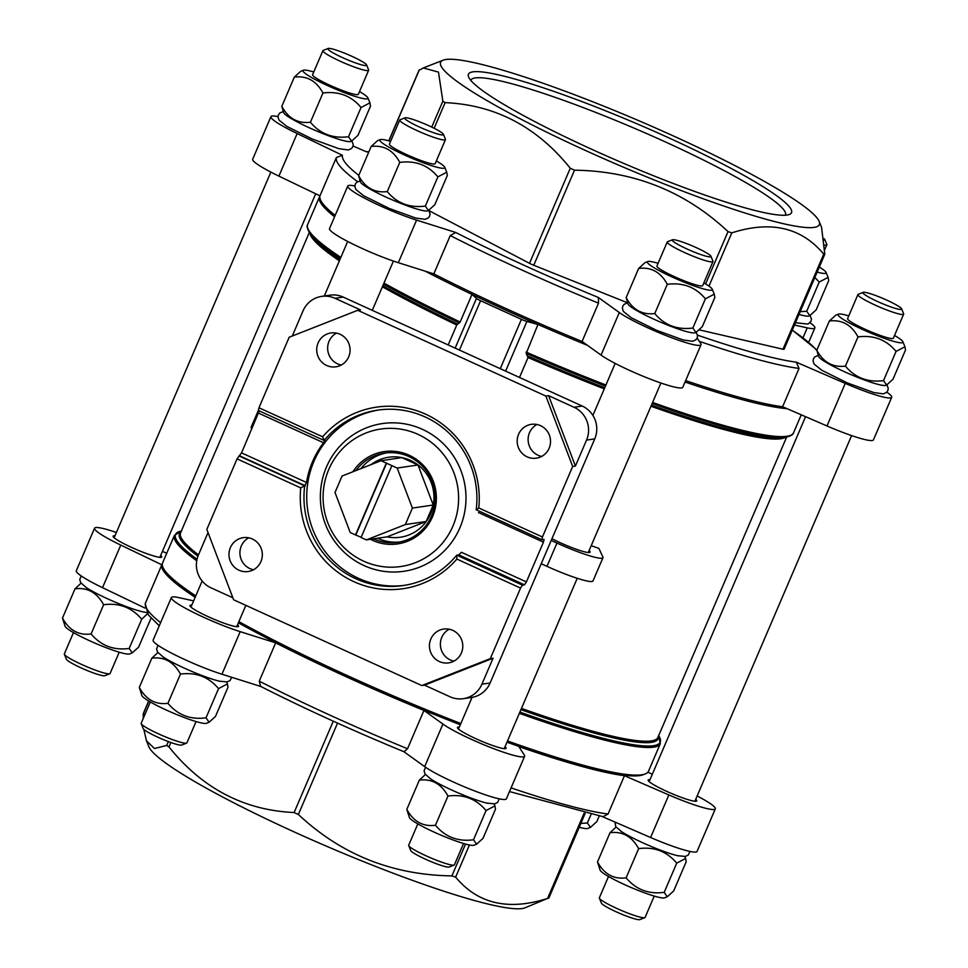 <?xml version="1.0" encoding="UTF-8"?>
<svg xmlns="http://www.w3.org/2000/svg" width="968" height="968" viewBox="0 0 968 968"><rect width="100%" height="100%" fill="white"/><g stroke="black" fill="none" stroke-linecap="round" stroke-linejoin="round"><path stroke-width="1.45" d="M361.088 537.482L366.376 539.89L405.35 524.559L412.404 508.091L397.17 468.052L391.883 465.644L361.088 537.482M361.161 537.3L355.534 534.941L386.317 463.103L381.041 460.695L342.067 476.026L335.001 492.494L350.247 532.533L355.534 534.941M381.041 460.695L401.865 457.634L417.994 464.979L433.24 505.018L426.174 521.486L387.2 536.816L366.376 539.89M386.317 463.103L391.883 465.644M417.994 464.979L397.17 468.052M456.884 559.068A91.742 89.455 81.6 0 1 353.864 581.659A91.742 89.455 81.6 0 1 300.721 487.872L237.063 458.856L206.825 529.399L233.627 599.785L421.806 685.562L490.316 658.627L520.554 588.084L456.884 559.068L456.739 555.184L458.784 554.882L461.434 552.292L526.398 581.913L543.435 542.177L544.04 539.442L541.911 539.733L542.443 536.998L572.681 466.467L545.879 396.069L357.712 310.292L289.19 337.227L258.964 407.77L322.622 436.786L324.147 440.464L324.897 440.367M520.554 588.084L522.454 585.144L456.739 555.184A88.632 86.418 81.6 0 1 403.366 585.507A88.632 86.418 81.6 0 1 304.678 485.875L306.505 482.488A88.632 86.418 81.6 0 1 323.53 442.751L324.825 440.367M258.964 407.77L258.42 410.505L324.147 440.464A88.632 86.418 81.6 0 1 377.508 410.142A88.632 86.418 81.6 0 1 476.195 509.773L541.911 539.733M404.733 585.301A88.632 86.418 81.6 0 1 307.679 510.027A88.632 86.418 81.6 0 1 378.875 409.96M237.063 458.856L241.54 452.879L259.279 410.892M238.963 455.916L304.678 485.875L300.721 487.872M522.454 585.144L524.499 584.841L526.398 581.913M490.316 658.627L493.051 658.228L481.919 684.182A24.878 24.261 -98.4 0 1 463.321 698.666A24.878 24.261 -98.4 0 1 449.963 696.754L424.541 685.163L421.806 685.562M463.321 698.666L471.513 697.456A24.878 24.261 -98.4 0 0 490.123 682.972L594.739 438.891A24.878 24.261 -98.4 0 0 582.228 406.052L343.216 297.091A24.878 24.261 -98.4 0 0 329.846 295.179L321.654 296.389A24.878 24.261 -98.4 0 0 303.044 310.861L292.263 336.017M594.739 438.891L586.535 440.101L575.415 466.056L572.681 466.467M461.397 652.94A17.109 16.674 -98.4 0 0 443.622 629.055A17.109 16.674 -98.4 0 0 429.623 648.403A17.109 16.674 -98.4 0 0 461.397 652.94M260.949 561.561A17.109 16.674 -98.4 0 0 243.162 537.676A17.109 16.674 -98.4 0 0 229.162 557.024A17.109 16.674 -98.4 0 0 260.949 561.561M348.686 356.853A17.109 16.674 -98.4 0 0 330.899 332.968A17.109 16.674 -98.4 0 0 316.899 352.316A17.109 16.674 -98.4 0 0 348.686 356.853M549.134 448.232A17.109 16.674 -98.4 0 0 531.359 424.347A17.109 16.674 -98.4 0 0 517.36 443.695A17.109 16.674 -98.4 0 0 549.134 448.232M322.622 436.786A91.742 89.455 81.6 0 1 425.642 414.195A91.742 89.455 81.6 0 1 478.785 507.982L542.443 536.998M232.864 597.788L210.939 587.794A24.878 24.261 -98.4 0 1 198.44 554.954L208.035 532.557M586.535 440.101A24.878 24.261 -98.4 0 0 574.036 407.262L548.614 395.67L545.879 396.069M343.216 297.091L335.013 298.301L360.435 309.881L357.712 310.292M335.013 298.301A24.878 24.261 -98.4 0 0 321.654 296.389M251.874 428.764A40.426 4.792 -156.8 0 1 251.172 427.166L258.517 410.033M591.206 545.686A259.666 30.746 -156.8 0 0 598.865 548.384L602.895 556.975A40.426 4.792 -156.8 0 1 602.979 557.689L592.997 580.957A40.426 4.792 -156.8 0 1 546.968 566.341L541.233 563.727M589.101 550.586A26.439 3.134 -156.8 0 1 590.117 552.171A26.439 3.134 -156.8 0 1 589.439 552.534A26.439 3.134 -156.8 0 1 551.954 538.716M602.979 557.689A40.426 4.792 -156.8 0 1 556.939 543.072L551.203 540.459M448.208 344.959L456.763 325.018L460.163 322.029L471.997 294.405A264.337 31.303 23.2 0 0 537.966 324.474A264.337 31.303 23.2 0 0 587.479 345.346M519.501 377.447L528.044 357.519L526.181 353.441A263.647 31.218 23.2 0 0 605.46 386.123M505.611 371.119L526.907 321.436L537.966 324.474L526.181 353.441M685.041 382.009A264.337 31.303 23.2 0 0 787.178 408.714M319.888 196.165A264.337 31.303 23.2 0 0 319.5 196.843A264.337 31.303 23.2 0 0 334.565 216.808M425.061 271.113A264.337 31.303 23.2 0 0 471.997 294.405L476.45 298.434A6.219 0.738 -156.8 0 0 480.588 300.721L521.413 319.343A6.219 0.738 -156.8 0 0 526.907 321.436M335.17 215.392A264.337 31.303 23.2 0 1 319.96 195.838L336.38 157.518L342.442 155.303L297.152 133.548A46.645 5.518 -156.8 0 1 270.931 116.656A46.645 5.518 -156.8 0 1 278.034 116.632M685.646 380.593A264.337 31.303 23.2 0 0 782.616 406.741L799.036 368.421L796.277 362.177L845.245 383.389L826.999 425.968L782.616 406.741M145.212 603.645L161.825 564.804A264.337 31.303 23.2 0 0 195.161 597.316M511.08 787.879A264.337 31.303 23.2 0 0 608.049 814.028L603.064 816.69L509.495 791.57M652.311 774.279L648.04 772.234A264.337 31.303 23.2 0 0 648.112 771.907M608.049 814.028L624.469 775.707A264.337 31.303 23.2 0 1 518.788 746.558L524.354 755.088A46.645 5.518 -156.8 0 1 524.632 756.262A46.645 5.518 -156.8 0 1 490.062 747.272A46.645 5.518 -156.8 0 1 442.921 724.064L423.948 710.439L407.528 748.748L403.995 751.737C352.509 730.513 304.714 708.721 260.622 686.385L259.255 681.17L275.674 642.849A264.337 31.303 23.2 0 0 423.948 710.439M260.84 686.494L221.95 674.224A46.645 5.518 -156.8 0 1 175.934 655.36A46.645 5.518 -156.8 0 1 153.125 640.138L171.372 597.558A46.645 5.518 -156.8 0 1 178.995 597.655L193.636 600.874M145.067 608.098L102.523 587.661A46.645 5.518 -156.8 0 1 76.303 570.769L94.549 528.201A46.645 5.518 -156.8 0 1 116.39 532.473M697.141 795.974A46.645 5.518 -156.8 0 1 715.316 808.837L697.069 851.416A46.645 5.518 -156.8 0 1 650.605 837.501L602.326 816.593M524.632 756.262L506.385 798.83A46.645 5.518 -156.8 0 1 471.815 789.84A46.645 5.518 -156.8 0 1 424.674 766.644L403.862 751.688M196.734 560.799A264.337 31.303 23.2 0 1 174.422 535.34L162.576 562.965A264.337 31.303 23.2 0 0 162.842 567.139L163.665 569.148A262.776 31.109 23.2 0 0 195.294 597.014M238.37 622.823A262.776 31.109 23.2 0 0 460.308 724.766M506.978 742.19A262.776 31.109 23.2 0 0 643.272 774.715L645.293 773.916A264.337 31.303 23.2 0 0 648.5 771.23L660.333 743.605L658.518 735.377M715.316 808.837A46.645 5.518 -156.8 0 1 668.852 794.934L624.469 775.707M162.43 551.385L166.75 553.248M161.825 564.804L120.77 545.081A46.645 5.518 -156.8 0 1 94.549 528.201M275.674 642.849L240.197 631.656A46.645 5.518 -156.8 0 1 194.181 612.78A46.645 5.518 -156.8 0 1 171.372 597.558M695.726 799.29A26.439 3.134 -156.8 0 1 696.73 800.875A26.439 3.134 -156.8 0 1 696.065 801.238A26.439 3.134 -156.8 0 1 668.9 792.344A26.439 3.134 -156.8 0 1 648.149 780.051A26.439 3.134 -156.8 0 1 649.988 779.688M160.7 555.402A26.439 3.134 -156.8 0 1 161.716 556.987A26.439 3.134 -156.8 0 1 161.039 557.338A26.439 3.134 -156.8 0 1 133.887 548.445A26.439 3.134 -156.8 0 1 113.123 536.163A26.439 3.134 -156.8 0 1 114.974 535.8M237.535 624.771A26.439 3.134 -156.8 0 1 238.539 626.344A26.439 3.134 -156.8 0 1 237.874 626.707A26.439 3.134 -156.8 0 1 210.709 617.814A26.439 3.134 -156.8 0 1 189.958 605.52A26.439 3.134 -156.8 0 1 191.797 605.169M505.042 746.715A26.439 3.134 -156.8 0 1 506.058 748.3A26.439 3.134 -156.8 0 1 505.381 748.651A26.439 3.134 -156.8 0 1 478.228 739.758A26.439 3.134 -156.8 0 1 457.465 727.464A26.439 3.134 -156.8 0 1 459.304 727.113M162.842 567.139A264.337 31.303 23.2 0 0 195.766 595.901M238.878 621.625A264.337 31.303 23.2 0 0 460.841 723.532M507.51 740.956A264.337 31.303 23.2 0 0 645.293 773.916M433.821 273.883L450.241 235.563L455.722 232.465L416.579 220.111L398.332 262.691L433.821 273.883A264.337 31.303 23.2 0 0 582.083 341.474L598.514 303.153L598.381 297.491L619.302 312.531L601.055 355.099L582.083 341.474M398.332 262.691A46.645 5.518 -156.8 0 1 352.328 243.815A46.645 5.518 -156.8 0 1 329.519 228.593L347.766 186.025A46.645 5.518 -156.8 0 1 354.857 186.001M319.96 195.838L278.905 176.115A46.645 5.518 -156.8 0 1 252.684 159.224L270.931 116.656M886.821 392.149A46.645 5.518 -156.8 0 1 891.697 397.304L873.451 439.871A46.645 5.518 -156.8 0 1 826.999 425.968M697.141 338.05L700.735 343.543A46.645 5.518 -156.8 0 1 701.026 344.717L682.779 387.297A46.645 5.518 -156.8 0 1 648.197 378.306A46.645 5.518 -156.8 0 1 601.055 355.099M824.7 254.475L784.08 349.254A6.219 0.738 -156.8 0 1 782.979 349.218L699.356 329.882M627.494 302.778L533.767 265.268A6.219 0.738 -156.8 0 1 529.508 263.332L428.921 210.601M891.697 397.304A46.645 5.518 -156.8 0 1 845.245 383.389M809.986 322.78A46.645 5.518 -156.8 0 1 814.875 327.934A46.645 5.518 -156.8 0 1 807.251 327.849L794.462 325.03M353.066 146.011L366.352 151.77A259.666 30.746 23.2 0 1 368.748 152.109M416.579 220.111A46.645 5.518 -156.8 0 1 370.575 201.247A46.645 5.518 -156.8 0 1 347.766 186.025M701.026 344.717A46.645 5.518 -156.8 0 1 666.444 335.727A46.645 5.518 -156.8 0 1 619.302 312.531M819.134 221.357A206.027 24.394 23.2 0 0 646.273 123.916A206.027 24.394 23.2 0 0 445.849 59.508A206.027 24.394 23.2 0 0 443.114 60.197A206.027 24.394 23.2 0 0 590.286 152.642A206.027 24.394 23.2 0 0 813.616 227.456A206.027 24.394 23.2 0 0 819.134 221.357L821.566 227.311L824.772 253.979L823.732 254.136C801.468 227.419 770.818 220.329 731.784 232.877L728.033 231.606C685.235 191.495 634.064 171.021 574.52 170.186L570.261 168.251C536.925 126.748 495.205 104.871 445.111 102.644L442.848 101.156L438.492 72.116L423.294 67.954L420.414 69.648M824.772 253.979L823.732 254.136L782.979 349.218M472.904 71.85A175.752 20.812 23.2 0 0 468.609 76.992A175.752 20.812 23.2 0 0 621.783 162.576A175.752 20.812 23.2 0 0 789.38 214.472A175.752 20.812 23.2 0 0 662.995 135.23A175.752 20.812 23.2 0 0 472.904 71.85M146.434 740.762L148.866 746.715A206.027 24.394 23.2 0 0 328.418 847.036A206.027 24.394 23.2 0 0 524.886 907.875L547.586 898.413C508.502 910.948 477.853 903.858 455.638 877.153L451.887 875.895C392.27 875.024 341.099 854.55 298.374 814.475L294.127 812.527C243.972 810.264 202.251 788.4 168.977 746.921L166.702 745.445L154.469 748.506L146.434 740.762L143.845 729.388M143.228 718.498L143.228 714.094L144.268 713.936M548.638 898.268L547.586 898.413L584.091 813.253M620.79 831.149A36.76 4.356 23.2 0 0 621.637 831.706A36.76 4.356 23.2 0 0 674.999 855.022A36.76 4.356 23.2 0 0 677.612 855.7A36.76 4.356 23.2 0 0 678.604 855.918M608.509 876.488L599.361 897.808A24.878 2.94 23.2 0 0 599.386 898.195L601.406 903.12A21.066 2.493 23.2 0 0 619.762 913.381A21.066 2.493 23.2 0 0 639.848 919.6L644.797 917.664A24.878 2.94 23.2 0 0 645.099 917.41L654.235 896.09M599.386 898.195A24.878 2.94 23.2 0 0 621.069 910.319A24.878 2.94 23.2 0 0 644.797 917.664M600.124 870.208A35.308 4.187 23.2 0 0 630.894 887.402A35.308 4.187 23.2 0 0 664.568 897.832L667.291 896.755L664.205 892.363C648.669 894.432 635.976 889.592 626.115 877.855C613.712 879.464 604.177 874.164 597.498 861.956L600.124 870.208M664.205 892.363L676.729 863.129L685.61 858.483L686.191 861.738L673.668 890.959L667.291 896.755M626.115 877.855L638.65 848.634C654.174 846.552 666.867 851.392 676.729 863.129M597.498 861.956L610.021 832.722C622.424 831.113 631.971 836.413 638.65 848.634M616.084 827.071L610.021 832.722M85.777 587.249A36.76 4.356 23.2 0 0 86.612 587.818A36.76 4.356 23.2 0 0 142.586 611.8A36.76 4.356 23.2 0 0 143.579 612.03M73.483 632.588L64.348 653.908A24.878 2.94 23.2 0 0 64.372 654.308L66.381 659.232A21.066 2.493 23.2 0 0 84.736 669.493A21.066 2.493 23.2 0 0 104.822 675.712L109.783 673.764A24.878 2.94 23.2 0 0 110.086 673.51L119.221 652.19M64.372 654.308A24.878 2.94 23.2 0 0 86.055 666.42A24.878 2.94 23.2 0 0 109.783 673.764M65.098 626.308A35.308 4.187 23.2 0 0 95.868 643.514A35.308 4.187 23.2 0 0 129.555 653.932L132.277 652.868L129.18 648.463C113.655 650.544 100.962 645.704 91.101 633.955C78.698 635.577 69.164 630.277 62.484 618.056L65.098 626.308M151.056 618.116L138.642 647.072L132.277 652.868M91.101 633.955L103.624 604.734C119.161 602.665 131.854 607.493 141.715 619.242L147.547 613.7M62.484 618.056L75.008 588.834C87.41 587.225 96.945 592.525 103.624 604.734M81.058 583.184L75.008 588.834M129.18 648.463L141.715 619.242M162.6 656.619A36.76 4.356 23.2 0 0 163.447 657.175A36.76 4.356 23.2 0 0 216.808 680.504A36.76 4.356 23.2 0 0 219.421 681.17A36.76 4.356 23.2 0 0 220.414 681.387M150.318 701.957L141.171 723.278A24.878 2.94 23.2 0 0 141.207 723.677L143.216 728.601A21.066 2.493 23.2 0 0 161.571 738.85A21.066 2.493 23.2 0 0 181.657 745.07L186.606 743.134A24.878 2.94 23.2 0 0 186.909 742.88L196.044 721.559M141.207 723.677A24.878 2.94 23.2 0 0 162.878 735.789A24.878 2.94 23.2 0 0 186.606 743.134M141.933 695.677A35.308 4.187 23.2 0 0 172.703 712.871A35.308 4.187 23.2 0 0 206.378 723.302L209.1 722.237L206.015 717.832C190.478 719.902 177.785 715.074 167.924 703.325C155.521 704.934 145.987 699.634 139.307 687.425L141.933 695.677M206.015 717.832L218.538 688.611L227.419 683.952L228 687.207L215.477 716.441L209.1 722.237M157.893 652.541L151.831 658.204C164.233 656.582 173.78 661.882 180.459 674.103C195.984 672.022 208.677 676.862 218.538 688.611M139.307 687.425L151.831 658.204M167.924 703.325L180.459 674.103M579.215 827.241A35.308 4.187 23.2 0 0 587.733 828.463L590.468 827.398L587.37 822.994L580.848 823.405M599.18 816.133L596.832 821.602L590.468 827.398M587.37 822.994L590.94 814.669M430.107 778.562A36.76 4.356 23.2 0 0 430.954 779.131A36.76 4.356 23.2 0 0 484.327 802.448A36.76 4.356 23.2 0 0 486.928 803.113A36.76 4.356 23.2 0 0 487.92 803.343M417.825 823.901L408.69 845.221A24.878 2.94 23.2 0 0 408.714 845.621L410.722 850.545A21.066 2.493 23.2 0 0 429.078 860.794A21.066 2.493 23.2 0 0 449.164 867.013L454.113 865.077A24.878 2.94 23.2 0 0 454.416 864.823L463.563 843.503M408.714 845.621A24.878 2.94 23.2 0 0 430.397 857.733A24.878 2.94 23.2 0 0 454.113 865.077M409.44 817.621A35.308 4.187 23.2 0 0 440.21 834.815A35.308 4.187 23.2 0 0 473.884 845.245L476.619 844.181L473.521 839.776C457.997 841.857 445.292 837.017 435.443 825.268C423.04 826.89 413.493 821.59 406.814 809.369L409.44 817.621M473.521 839.776L486.045 810.555L494.926 805.896L495.507 809.163L482.984 838.385L476.619 844.181M435.443 825.268L447.966 796.047C463.49 793.978 476.195 798.806 486.045 810.555M406.814 809.369L419.35 780.147C431.752 778.538 441.287 783.838 447.966 796.047M425.4 774.497L419.35 780.147M886.627 385.034L885.78 385.361A36.76 4.356 -156.8 0 1 885.296 385.482A36.76 4.356 -156.8 0 1 853.147 375.524A36.76 4.356 -156.8 0 1 819.944 358.124A36.76 4.356 -156.8 0 1 818.686 356.599L816.823 350.222C823.345 362.347 832.879 367.646 845.451 366.122C855.095 377.786 867.788 382.626 883.53 380.63L886.627 385.034L892.992 379.238L905.516 350.005L904.935 346.75L896.053 351.408C886.41 339.744 873.717 334.904 857.975 336.9C851.453 324.776 841.918 319.476 829.358 321.001L835.723 315.205L838.445 314.128A35.308 4.187 23.2 0 0 855.833 326.289A35.308 4.187 23.2 0 0 893.936 341.438A35.308 4.187 23.2 0 0 902.902 341.752A35.308 4.187 23.2 0 0 894.517 335.472M863.456 292.288A21.066 2.493 23.2 0 0 863.178 292.36A21.066 2.493 23.2 0 0 881.291 303.166A21.066 2.493 23.2 0 0 901.619 308.84A21.066 2.493 23.2 0 0 883.941 298.87A21.066 2.493 23.2 0 0 863.456 292.288M863.178 292.36L858.217 294.296A24.878 2.94 23.2 0 0 857.914 294.55A24.878 2.94 23.2 0 0 879.622 307.062A24.878 2.94 23.2 0 0 903.652 314.152A24.878 2.94 23.2 0 0 903.628 313.765L901.619 308.84M903.652 314.152L893.343 338.207A24.878 2.94 -156.8 0 1 892.714 338.534A24.878 2.94 -156.8 0 1 867.146 330.173A24.878 2.94 -156.8 0 1 847.617 318.605L857.914 294.55M848.779 315.87A35.308 4.187 23.2 0 0 838.917 314.019A35.308 4.187 23.2 0 0 838.445 314.128M857.975 336.9L845.451 366.122M896.053 351.408L883.53 380.63M829.358 321.001L816.823 350.222M351.602 141.134L350.767 141.473A36.76 4.356 -156.8 0 1 350.271 141.594A36.76 4.356 -156.8 0 1 314.503 130.099A36.76 4.356 -156.8 0 1 283.66 112.712L281.809 106.335C288.319 118.459 297.866 123.759 310.425 122.234C320.069 133.899 332.762 138.727 348.516 136.742L351.602 141.134L357.978 135.338L370.502 106.117L369.921 102.862L361.04 107.508C351.396 95.844 338.703 91.016 322.949 93.001C316.439 80.888 306.904 75.577 294.332 77.101L300.709 71.305L303.432 70.24A35.308 4.187 23.2 0 0 333.815 88.354A35.308 4.187 23.2 0 0 367.876 97.865A35.308 4.187 23.2 0 0 366.666 96.401A35.308 4.187 23.2 0 0 359.491 91.585M328.43 48.4A21.066 2.493 23.2 0 0 328.152 48.473A21.066 2.493 23.2 0 0 346.278 59.278A21.066 2.493 23.2 0 0 366.594 64.941A21.066 2.493 23.2 0 0 348.928 54.982A21.066 2.493 23.2 0 0 328.43 48.4M328.152 48.473L323.203 50.409A24.878 2.94 23.2 0 0 322.901 50.663A24.878 2.94 23.2 0 0 344.608 63.174A24.878 2.94 23.2 0 0 368.639 70.265A24.878 2.94 23.2 0 0 368.614 69.877L366.594 64.941M368.639 70.265L358.329 94.307A24.878 2.94 -156.8 0 1 357.7 94.646A24.878 2.94 -156.8 0 1 332.133 86.273A24.878 2.94 -156.8 0 1 312.591 74.705L322.901 50.663M313.765 71.983A35.308 4.187 23.2 0 0 303.904 70.12A35.308 4.187 23.2 0 0 303.432 70.24M322.949 93.001L310.425 122.234M361.04 107.508L348.516 136.742M294.332 77.101L281.809 106.335M428.437 210.504L427.59 210.83A36.76 4.356 -156.8 0 1 427.106 210.951A36.76 4.356 -156.8 0 1 394.956 201.005A36.76 4.356 -156.8 0 1 361.754 183.593A36.76 4.356 -156.8 0 1 360.495 182.069L358.632 175.692C365.154 187.816 374.689 193.116 387.26 191.591C396.904 203.256 409.597 208.096 425.339 206.099L428.437 210.504L434.801 204.708L447.325 175.486L446.744 172.231L437.863 176.878C428.219 165.213 415.526 160.373 399.784 162.37C393.262 150.246 383.727 144.946 371.167 146.47L377.532 140.675L380.267 139.61A35.308 4.187 23.2 0 0 397.642 151.758A35.308 4.187 23.2 0 0 435.745 166.907A35.308 4.187 23.2 0 0 444.711 167.234A35.308 4.187 23.2 0 0 436.326 160.954M405.265 117.769A21.066 2.493 23.2 0 0 404.987 117.83A21.066 2.493 23.2 0 0 423.101 128.635A21.066 2.493 23.2 0 0 443.429 134.31A21.066 2.493 23.2 0 0 425.751 124.352A21.066 2.493 23.2 0 0 405.265 117.769M404.987 117.83L400.026 119.778A24.878 2.94 23.2 0 0 399.736 120.032A24.878 2.94 23.2 0 0 421.431 132.531A24.878 2.94 23.2 0 0 445.461 139.634A24.878 2.94 23.2 0 0 445.437 139.235L443.429 134.31M445.461 139.634L435.152 163.677A24.878 2.94 -156.8 0 1 434.523 164.016A24.878 2.94 -156.8 0 1 408.968 155.642A24.878 2.94 -156.8 0 1 389.426 144.075L399.736 120.032M390.588 141.352A35.308 4.187 23.2 0 0 380.726 139.489A35.308 4.187 23.2 0 0 380.267 139.61M399.784 162.37L387.26 191.591M437.863 176.878L425.339 206.099M371.167 146.47L358.632 175.692M800.185 311.684L806.707 311.26L809.793 315.665L808.958 315.991A36.76 4.356 -156.8 0 1 808.462 316.113A36.76 4.356 -156.8 0 1 799.011 314.418M824.3 240.088A21.066 2.493 23.2 0 0 824.784 239.471A21.066 2.493 23.2 0 0 824.155 238.672M824.651 245.085A24.878 2.94 23.2 0 0 826.829 244.795A24.878 2.94 23.2 0 0 826.793 244.396L824.784 239.471M817.149 272.081A35.308 4.187 23.2 0 0 826.067 272.395A35.308 4.187 23.2 0 0 819.303 267.059M809.793 315.665L816.169 309.869L828.693 280.647L828.112 277.392L819.23 282.039L814.838 277.477M819.23 282.039L806.707 311.26M695.944 332.447L695.097 332.774A36.76 4.356 -156.8 0 1 694.613 332.895A36.76 4.356 -156.8 0 1 662.463 322.949A36.76 4.356 -156.8 0 1 629.26 305.549A36.76 4.356 -156.8 0 1 628.002 304.025L626.151 297.636C632.661 309.76 642.207 315.06 654.767 313.547C664.411 325.2 677.104 330.04 692.846 328.043L695.944 332.447L702.308 326.652L714.844 297.43L714.263 294.175L705.382 298.822C695.738 287.157 683.045 282.329 667.291 284.314C660.781 272.189 651.234 266.89 638.674 268.414L645.051 262.618L647.774 261.554A35.308 4.187 23.2 0 0 665.161 273.702A35.308 4.187 23.2 0 0 703.252 288.851A35.308 4.187 23.2 0 0 712.218 289.178A35.308 4.187 23.2 0 0 703.833 282.898M672.772 239.713A21.066 2.493 23.2 0 0 672.494 239.786A21.066 2.493 23.2 0 0 690.62 250.579A21.066 2.493 23.2 0 0 710.935 256.254A21.066 2.493 23.2 0 0 693.269 246.296A21.066 2.493 23.2 0 0 672.772 239.713M672.494 239.786L667.545 241.722A24.878 2.94 23.2 0 0 667.242 241.976A24.878 2.94 23.2 0 0 688.95 254.487A24.878 2.94 23.2 0 0 712.968 261.578A24.878 2.94 23.2 0 0 712.944 261.178L710.935 256.254M712.968 261.578L702.671 285.62A24.878 2.94 -156.8 0 1 702.03 285.959A24.878 2.94 -156.8 0 1 676.475 277.586A24.878 2.94 -156.8 0 1 656.933 266.018L667.242 241.976M658.107 263.296A35.308 4.187 23.2 0 0 648.245 261.433A35.308 4.187 23.2 0 0 647.774 261.554M705.382 298.822L692.846 328.043M638.674 268.414L626.151 297.636M667.291 284.314L654.767 313.547M248.764 537.821A17.109 16.674 -98.4 0 0 253.471 569.753M336.501 333.113A17.109 16.674 -98.4 0 0 341.208 365.045M449.225 629.2A17.109 16.674 -98.4 0 0 453.931 661.132M536.962 424.492A17.109 16.674 -98.4 0 0 541.669 456.424M424.541 685.163L493.051 658.228M575.415 466.056L548.614 395.67M476.195 509.773L478.785 507.982M422.363 429.308A74.633 72.769 81.6 0 1 436.338 557.822A74.633 72.769 81.6 0 1 320.807 505.151A74.633 72.769 81.6 0 1 422.363 429.308M370.938 464.676A40.426 39.422 81.6 0 1 410.347 460.332A40.426 39.422 81.6 0 1 432.2 509.507A40.426 39.422 81.6 0 1 387.055 536.841M399.772 541.983A45.097 43.971 81.6 0 1 377.508 538.244M360.955 468.597A45.097 43.971 81.6 0 1 386.631 452.855M355.861 470.605A45.097 43.971 81.6 0 1 384.611 453.109A45.097 43.971 81.6 0 1 408.823 456.557A45.097 43.971 81.6 0 1 434.801 503.941A45.097 43.971 81.6 0 1 397.763 542.322A45.097 43.971 81.6 0 1 373.479 538.837M352.884 471.767A46.645 45.484 81.6 0 1 409.101 455.19A46.645 45.484 81.6 0 1 432.043 517.88A46.645 45.484 81.6 0 1 370.441 539.285M418.019 434.366A69.478 67.736 81.6 0 1 431.026 553.986A69.478 67.736 81.6 0 1 323.494 504.957A69.478 67.736 81.6 0 1 418.019 434.366M426.174 521.486L405.35 524.559M433.24 505.018L412.404 508.091M386.668 463.055L355.873 534.893M785.411 215.223A171.154 20.267 23.2 0 0 785.484 215.065A171.154 20.267 23.2 0 0 651.065 135.508A171.154 20.267 23.2 0 0 475.215 77.924A171.154 20.267 23.2 0 0 470.871 80.223A171.154 20.267 23.2 0 0 470.811 80.38M239.641 455.819L305.368 485.779M524.499 584.841L458.784 554.882M241.54 452.879L306.505 482.488M258.577 413.142L323.53 442.751M543.435 542.177L478.47 512.556M490.123 682.972L481.919 684.182M582.228 406.052L574.036 407.262M309.881 233.3A259.666 30.746 23.2 0 0 339.381 260.815M382.384 286.818A259.666 30.746 23.2 0 0 456.763 325.018M309.324 232.441L180.58 532.811A259.666 30.746 23.2 0 0 198.476 554.846M521.462 708.394A259.666 30.746 23.2 0 0 657.913 737.41L786.657 437.028M528.044 357.519A259.666 30.746 23.2 0 0 604.286 388.858M650.968 406.245A259.666 30.746 23.2 0 0 785.653 437.209M527.984 356.176A260.356 30.831 23.2 0 0 604.758 387.757M651.44 405.144A260.356 30.831 23.2 0 0 782.567 437.754L786.367 437.088C790.977 435.902 793.373 434.45 793.578 432.72L801.25 414.812M340.409 258.444A263.647 31.218 23.2 0 1 309.482 232.683L311.623 235.902A260.356 30.831 23.2 0 0 339.829 259.787M382.844 285.729A260.356 30.831 23.2 0 0 457.489 324.038M652.117 403.547A263.647 31.218 23.2 0 0 786.367 437.088M383.497 284.205A263.647 31.218 23.2 0 0 459.425 323.01M526.12 352.098A264.337 31.303 23.2 0 0 605.932 385.022M652.589 402.446A264.337 31.303 23.2 0 0 793.578 432.72M309.482 232.683C307.159 228.533 306.553 225.798 307.667 224.467A264.337 31.303 23.2 0 0 340.857 257.403M383.957 283.116A264.337 31.303 23.2 0 0 460.163 322.029M546.968 566.341L556.939 543.072M336.38 157.518A264.337 31.303 23.2 0 0 357.603 181.657M699.295 341.329A264.337 31.303 23.2 0 0 799.036 368.421M342.442 155.303A259.666 30.746 23.2 0 0 358.777 175.353M816.847 350.61A259.666 30.746 23.2 0 0 792.247 330.185M697.517 335.146A259.666 30.746 23.2 0 0 796.277 362.177M145.406 603.125A264.337 31.303 23.2 0 0 160.615 622.678M259.255 681.17A264.337 31.303 23.2 0 0 407.528 748.748M519.344 713.331A264.337 31.303 23.2 0 0 660.333 743.605M181.343 531.033A263.647 31.218 23.2 0 0 197.036 559.25M519.889 712.073A263.647 31.218 23.2 0 0 658.676 735.632M180.956 531.94A260.356 30.831 23.2 0 0 197.932 556.225M520.929 709.653A260.356 30.831 23.2 0 0 658.3 736.527M450.241 235.563A264.337 31.303 23.2 0 0 598.514 303.153M455.722 232.465A259.666 30.746 23.2 0 0 598.381 297.491M668.852 794.934L650.605 837.501M120.77 545.081L102.523 587.661M240.197 631.656L221.95 674.224M442.921 724.064L424.674 766.644M297.152 133.548L278.905 176.115M807.251 327.849L803.016 337.735M442.848 101.156L431.74 127.074M419.362 69.805L388.906 140.868M445.111 102.644L434.136 128.26M570.261 168.251L529.508 263.332M574.52 170.186L533.767 265.268M728.033 231.606L705.599 283.939M731.784 232.877L708.963 286.104M166.702 745.445L168.359 741.597M143.228 714.094L148.806 701.074M168.977 746.921L170.864 742.516M294.127 812.527L333.27 721.184M298.374 814.475L337.542 723.108M451.887 875.895L465.535 844.072M455.638 877.153L469.419 845.004M455.154 348.117L476.45 298.434M500.262 368.687L521.413 319.343M459.437 350.065L480.588 300.721M307.667 224.467L319.5 196.843M365.674 151.48L368.82 151.94M792.296 330.076L816.944 349.944M145.212 603.633L148.394 614.91L159.272 625.812M174.422 535.34L181.633 530.984M814.875 327.934L808.728 342.261M419.18 69.926L388.785 140.832M443.114 60.197L423.294 67.954M548.82 898.135L585.12 813.471M143.3 713.597L148.697 701.001M694.891 801.238L851.61 435.588M649.153 781.636L805.57 416.688M159.865 557.35L315.689 193.781M114.139 537.748L270.858 172.098M504.207 748.651L577.218 578.307M588.266 552.534L660.926 383.013M458.481 729.049L472.057 697.371M592.9 415.429L615.188 363.411M236.7 626.707L245.848 605.363M372.293 310.341L393.419 261.07M190.962 607.105L202.143 581.018M324.304 296.002L347.681 241.468M621.637 831.706L615.769 826.636L614.934 822.05M677.612 855.7L685.332 856.438L688.26 855.046L689.966 851.429M684.812 856.523L685.61 858.483M86.612 587.818L80.755 582.736L79.739 579.663L81.179 575.924M142.586 611.8L146.858 612.587M163.447 657.175L157.578 652.105L156.574 649.02L158.014 645.293M219.421 681.17L227.141 681.92L230.069 680.516L231.739 677.322M226.621 681.992L227.419 683.952M430.954 779.131L425.085 774.049L424.081 770.964L425.521 767.237M486.928 803.113L494.648 803.864L497.576 802.472L499.282 798.854M494.128 803.936L494.926 805.896M886.942 384.889L888.261 388.41L887.837 390.588L886.555 392.403L883.324 393.867L873.886 392.56L847.375 382.941L821.953 370.357L814.064 364.029L813.047 360.858L813.447 358.765L814.729 356.95L818.202 355.438M902.902 341.752L904.935 346.75M351.916 141.001L353.235 144.522L352.824 146.7L351.541 148.503L348.298 149.967L338.873 148.673L312.349 139.053L286.939 126.469L279.05 120.141L278.022 116.971L278.433 114.865L279.704 113.062L283.188 111.55M367.876 97.865L369.921 102.862M428.751 210.358L430.07 213.88L429.659 216.07L428.364 217.873L425.134 219.337L415.695 218.042L389.184 208.422L363.762 195.826L355.885 189.498L354.857 186.34L355.256 184.235L356.539 182.42L360.011 180.907M444.711 167.234L446.744 172.231M810.107 315.52L811.426 319.053L811.015 321.231L808.05 324.086L795.442 322.743M824.772 249.575L826.829 244.795M826.067 272.395L828.112 277.392M696.258 332.302L697.577 335.836L697.166 338.014L695.883 339.816L692.64 341.281L683.214 339.986L656.691 330.366L631.269 317.77L623.392 311.442L622.364 308.284L622.775 306.178L624.045 304.363L627.53 302.851M712.218 289.178L714.263 294.175"/></g></svg>
